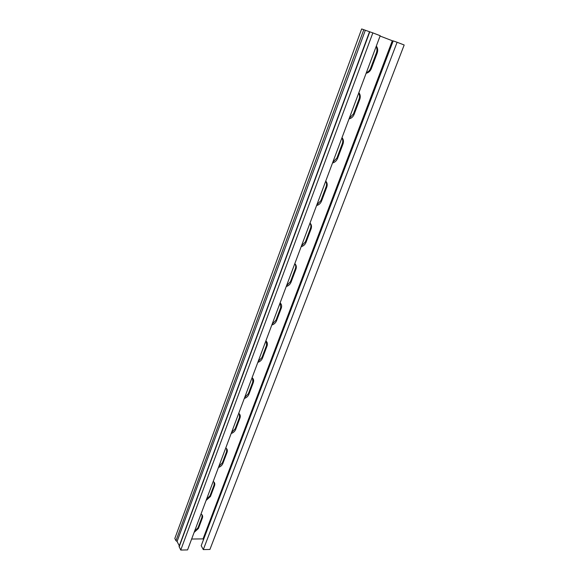 <?xml version="1.0" encoding="UTF-8"?>
<svg xmlns="http://www.w3.org/2000/svg" width="579" height="579" viewBox="0 0 579 579"><rect width="100%" height="100%" fill="white"/><g stroke="black" fill="none" stroke-linecap="round" stroke-linejoin="round"><path stroke-width="0.87" d="M365.335 30.267L177.08 541.481L175.958 540.692L174.822 538.477L361.658 28.95L369.525 31.736M177.08 541.481L179.302 545.809M393.127 41.066L380.077 36.043M203.49 539.708L203.041 538.89L392.301 40.769M397.107 42.26L404.178 44.996L209.916 549.457L203.309 549.594L397.107 42.26L393.199 40.885L201.203 545.715L203.309 549.594M203.041 538.89L191.635 539.035M376.314 46.088C377.805 48.006 378.094 50.344 377.168 53.102L371.363 68.546C370.401 70.899 368.881 72.411 366.804 73.092L366.145 73.236M342.008 137.657C343.513 139.336 343.839 141.457 342.985 144.019L337.571 158.414C336.537 160.89 334.85 162.402 332.527 162.96M310.011 223.067C311.524 224.536 311.886 226.461 311.097 228.843L306.038 242.297C305.061 244.613 303.432 246.082 301.152 246.705M280.091 302.918C281.618 304.185 282.009 305.936 281.271 308.166L276.538 320.766C275.618 322.937 274.041 324.363 271.804 325.043M252.068 377.725C253.588 378.825 254.007 380.425 253.32 382.509L248.876 394.328C248.007 396.369 246.48 397.759 244.287 398.482M225.752 447.958C227.272 448.913 227.713 450.361 227.069 452.322L222.893 463.432C222.075 465.357 220.592 466.71 218.442 467.477M201 514.029L201.297 514.181C202.585 515.042 202.939 516.316 202.375 518.01L198.438 528.475L194.117 532.412M213.195 481.489L213.202 481.496C214.715 482.379 215.156 483.769 214.541 485.658L210.488 496.442L206.095 500.43M238.707 413.392C240.227 414.412 240.654 415.932 239.996 417.951L235.689 429.408C234.842 431.398 233.337 432.759 231.166 433.512M265.855 340.922C267.382 342.102 267.788 343.774 267.071 345.931L262.482 358.126C261.592 360.239 260.043 361.643 257.829 362.345M294.805 263.655C296.325 265.016 296.701 266.854 295.934 269.163L291.042 282.176C290.101 284.412 288.494 285.86 286.236 286.518M325.731 181.097C327.244 182.667 327.591 184.687 326.766 187.155L321.54 201.065C320.534 203.461 318.877 204.952 316.575 205.545M358.857 92.683C360.355 94.486 360.666 96.707 359.776 99.364L354.167 114.273C353.154 116.719 351.525 118.246 349.275 118.84L349.043 118.883M366.341 72.701C368.302 71.955 369.728 70.472 370.632 68.242L376.422 52.812C377.226 50.518 377.124 48.448 376.126 46.588M332.78 162.294L336.913 158.009L342.312 143.628C343.058 141.493 342.913 139.604 341.892 137.961M301.449 245.923L305.437 241.798L310.482 228.358C311.176 226.367 311.003 224.645 309.96 223.19M272.13 324.168L275.988 320.187L280.714 307.601L280.222 303.012M244.649 397.527L248.377 393.684L252.813 381.879L252.61 378.152M218.826 466.45L222.437 462.737L226.613 451.627L226.592 448.616M194.522 531.319L198.025 527.722L201.955 517.264L202.042 514.825M206.493 499.366L210.054 495.711L214.1 484.941L214.143 482.227M231.542 432.513L235.212 428.742L239.511 417.293L239.409 413.942M258.176 361.426L261.961 357.518L266.543 345.33L266.21 341.197M286.547 285.686L290.47 281.633L295.355 268.634C296.021 266.709 295.833 265.059 294.791 263.691M316.843 204.814L320.904 200.616L326.129 186.713C326.846 184.65 326.686 182.848 325.659 181.299M349.267 118.282L353.472 113.911L359.067 99.023C359.841 96.809 359.718 94.826 358.705 93.081M369.728 31.809L372.854 32.88L180.742 550.05L187.56 549.912L380.2 35.717L372.854 32.88M369.532 31.722L179.077 546.41L180.742 550.05M175.958 540.692L363.793 29.703M179.128 546.894L369.793 31.802M370.632 68.242L371.363 68.546M376.422 52.812L377.168 53.102M336.913 158.009L337.571 158.414M342.312 143.628L342.985 144.019M305.437 241.798L306.038 242.297M310.482 228.358L311.097 228.843M275.988 320.187L276.538 320.766M280.714 307.601L281.271 308.166M248.377 393.684L248.876 394.328M252.813 381.879L253.32 382.509M222.437 462.737L222.893 463.432M226.613 451.627L227.069 452.322M198.025 527.722L198.438 528.475M201.955 517.264L202.375 518.01M210.054 495.711L210.488 496.442M214.1 484.941L214.541 485.658M235.212 428.742L235.689 429.408M239.511 417.293L239.996 417.951M261.961 357.518L262.482 358.126M266.543 345.33L267.071 345.931M290.47 281.633L291.042 282.176M295.355 268.634L295.934 269.163M320.904 200.616L321.54 201.065M326.129 186.713L326.766 187.155M353.472 113.911L354.167 114.273M359.067 99.023L359.776 99.364M366.283 72.874L366.804 73.092"/></g></svg>
